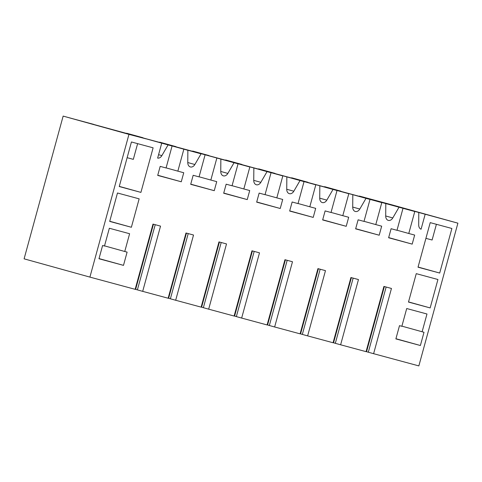 <?xml version="1.0" encoding="UTF-8"?>
<svg xmlns="http://www.w3.org/2000/svg" width="482" height="482" viewBox="0 0 482 482"><rect width="100%" height="100%" fill="white"/><g stroke="black" fill="none" stroke-linecap="round" stroke-linejoin="round"><path stroke-width="0.72" d="M142.78 137.864L399.09 207.091L359.337 196.053L392.089 204.892L457.9 223.166L418.852 365.904L373.61 353.692L391.456 288.459L383.913 286.422L366.067 351.655L340.623 344.787L358.469 279.554L350.926 277.518L333.08 342.75L307.63 335.882L325.477 270.649L317.939 268.613L300.093 333.845L274.644 326.977L292.49 261.744L284.952 259.708L267.106 324.94L241.657 318.072L259.503 252.839L251.959 250.803L234.113 316.035L208.67 309.167L226.516 243.934L218.973 241.898L201.127 307.13L175.677 300.262L193.523 235.029L185.986 232.993L168.14 298.225L142.69 291.357L160.536 226.124L152.999 224.088L135.153 289.321L89.911 277.108L128.959 134.37L63.148 116.096L142.78 137.864M178.979 147.703L165.784 144.136L187.866 150.27L187.775 162.597A5.356 3.904 105.5 0 0 190.366 166.947A5.356 3.904 105.5 0 0 190.384 166.953A5.356 3.904 105.5 0 0 194.861 164.513L201.06 153.83L178.924 147.787M201.06 153.83L190.324 150.818M238.054 163.82L211.556 156.463L249.839 167.001L243.832 188.962L249.718 190.547L247.248 199.59L223.684 193.234L226.154 184.19L232.047 185.781L238.054 163.82L190.348 150.733M249.839 167.001L244.904 165.597M271.047 172.725L244.543 165.368L282.826 175.906L276.819 197.867L282.711 199.458L280.235 208.495L256.671 202.139L259.147 193.095L265.034 194.686L271.047 172.725L244.952 165.513M282.826 175.906L277.891 174.502M304.034 181.63L277.53 174.273L315.812 184.811L309.806 206.772L315.698 208.363L313.222 217.4L289.658 211.044L292.134 202L298.027 203.591L304.034 181.63L277.945 174.418M315.812 184.811L310.878 183.407M337.02 190.535L310.522 183.178L348.805 193.716L342.792 215.677L348.685 217.268L346.215 226.311L322.651 219.949L325.121 210.905L331.014 212.496L337.02 190.535L310.932 183.323M348.805 193.716L343.871 192.312M370.007 199.44L343.509 192.083L381.792 202.621L375.785 224.582L381.672 226.172L379.201 235.216L355.638 228.854L358.114 219.81L364 221.401L370.007 199.44L343.919 192.228M381.792 202.621L376.858 201.223M403 208.345L396.987 230.306L391.101 228.715L388.625 237.759L412.188 244.121L414.665 235.077L408.772 233.487L414.779 211.526L376.906 201.133M414.779 211.526L403.048 208.236M457.9 223.166L403.066 208.194M128.959 134.37L145.968 138.84M172.08 146.01L145.576 138.647L183.859 149.191L177.852 171.146L183.744 172.737L181.268 181.78L157.704 175.418L160.181 166.38L166.073 167.971L172.08 146.01L145.992 138.792M183.859 149.191L187.866 150.27M403.073 207.977L370.351 199.06L403.073 207.977M93.719 124.38L72.041 118.53L93.701 124.458M400.711 207.477L420.822 212.948L400.711 207.477M103.817 127.326L123.922 132.797L103.817 127.326M89.911 277.108L24.1 258.834L63.148 116.096M126.694 133.249L142.985 137.744L126.682 133.279M159.681 142.154L175.972 146.649L159.675 142.184M192.667 151.059L208.959 155.553L192.661 151.095M225.66 159.964L241.946 164.458L225.648 160M258.647 168.869L274.939 173.363L258.635 168.905M291.634 177.774L307.926 182.268L291.628 177.81M324.621 186.679L340.913 191.173L324.615 186.715M425.148 214.327L421.075 229.221A5.356 3.904 105.5 0 1 418.695 224.937L418.786 212.61M398.994 207.266L392.788 217.942L385.702 215.978M385.799 203.705L385.702 216.032A5.356 3.904 105.5 0 0 388.299 220.382A5.356 3.904 105.5 0 0 392.788 217.942M366.001 198.361L359.801 209.037A5.356 3.904 105.5 0 1 355.33 211.484A5.356 3.904 105.5 0 1 355.306 211.478A5.356 3.904 105.5 0 1 352.716 207.127L352.806 194.794M333.014 189.456L326.814 200.132A5.356 3.904 105.5 0 1 322.338 202.579A5.356 3.904 105.5 0 1 322.319 202.573A5.356 3.904 105.5 0 1 319.729 198.223L319.819 185.889M300.027 180.551L293.827 191.227A5.356 3.904 105.5 0 1 289.351 193.668A5.356 3.904 105.5 0 1 289.333 193.668A5.356 3.904 105.5 0 1 286.742 189.312L286.832 176.984M267.04 171.64L260.834 182.323A5.356 3.904 105.5 0 1 256.364 184.763A5.356 3.904 105.5 0 1 256.346 184.763A5.356 3.904 105.5 0 1 253.749 180.407L253.845 168.079M234.047 162.735L227.847 173.418A5.356 3.904 105.5 0 1 223.377 175.858A5.356 3.904 105.5 0 1 223.353 175.852A5.356 3.904 105.5 0 1 220.762 171.502L220.852 159.174M216.846 158.096L210.839 180.051L216.731 181.642L214.261 190.685L190.697 184.323L193.168 175.285L199.06 176.876L205.067 154.915M168.073 144.925L161.874 155.608L158.572 154.692M161.711 143.208L157.638 158.102A5.356 3.904 105.5 0 0 161.874 155.608M117.475 192.993L109.697 221.413L131.375 227.269L139.153 198.849L117.475 192.993M416.255 273.656L437.933 279.506L430.161 307.926L408.483 302.069L416.255 273.656M420.382 345.51L395.879 338.894L399.5 325.657L401.855 326.29L406.712 308.528L426.98 313.999L422.118 331.761L424.003 332.273L420.382 345.51L395.927 338.719M451.893 228.48L439.698 273.047L418.021 267.197L430.215 222.63L451.893 228.48M131.435 141.973L153.113 147.823L140.919 192.39L119.241 186.534L131.435 141.973M123.488 265.365L98.979 258.75L102.6 245.507L104.486 246.019L109.348 228.257L129.61 233.728L124.754 251.49L127.109 252.122L123.488 265.365L99.027 258.575M177.852 171.146L166.091 167.881M267.221 324.513L267.673 324.639M234.234 315.608L234.686 315.734M201.241 306.703L201.693 306.829M168.254 297.798L168.706 297.924M135.267 288.893L135.719 289.019M373.61 353.692L368.308 352.222L386.142 287.025M384.365 286.543L366.543 351.703L368.308 352.222M366.561 351.625L366.115 351.498M333.64 342.479L333.189 342.359M300.208 333.423L300.66 333.544M181.268 181.78L157.753 175.249M142.69 291.357L137.388 289.881L155.228 224.69M153.451 224.208L135.623 289.369L137.388 289.881M140.919 192.39L119.283 186.383M137.623 143.642L133.321 159.355L127.134 157.686M124.754 251.49L104.528 245.868M131.375 227.269L109.739 221.256M408.772 233.487L397.011 230.221M340.623 344.787L335.321 343.317L353.155 278.12M351.378 277.638L333.55 342.798L335.321 343.317M412.188 244.121L388.673 237.59M422.118 331.761L401.892 326.145M430.161 307.926L408.525 301.919M439.698 273.047L418.063 267.04M425.913 238.343L432.107 240.012L436.403 224.299M186.438 233.113L168.61 298.274L170.381 298.792L188.215 233.595M175.677 300.262L170.381 298.792M210.839 180.051L199.084 176.792M214.261 190.685L190.739 184.154M219.424 242.018L201.597 307.179L203.368 307.697L221.202 242.5M208.67 309.167L203.368 307.697M243.832 188.962L232.071 185.697M247.248 199.59L223.732 193.059M252.411 250.923L234.589 316.084L236.355 316.602L254.189 251.405M241.657 318.072L236.355 316.602M276.819 197.867L265.058 194.601M280.235 208.495L256.719 201.97M285.404 259.828L267.576 324.988L269.342 325.507L287.182 260.31M274.644 326.977L269.342 325.507M309.806 206.772L298.051 203.506M313.222 217.4L289.706 210.875M318.391 268.733L300.563 333.893L302.335 334.412L320.168 269.215M307.63 335.882L302.335 334.412M342.792 215.677L331.038 212.411M346.215 226.311L322.693 219.78M375.785 224.582L364.024 221.316M379.201 235.216L355.686 228.685M139.907 273.716L139.455 273.589M172.893 282.621L172.442 282.494M205.88 291.526L205.428 291.399M238.867 300.431L238.421 300.304M271.86 309.336L271.408 309.209M304.847 318.241L304.395 318.114M337.834 327.145L337.382 327.019M187.775 162.542L194.861 164.513M220.762 171.447L227.847 173.418M253.749 180.352L260.834 182.323M286.742 189.257L293.827 191.227M319.729 198.162L326.814 200.132M352.716 207.073L359.801 209.037"/></g></svg>
